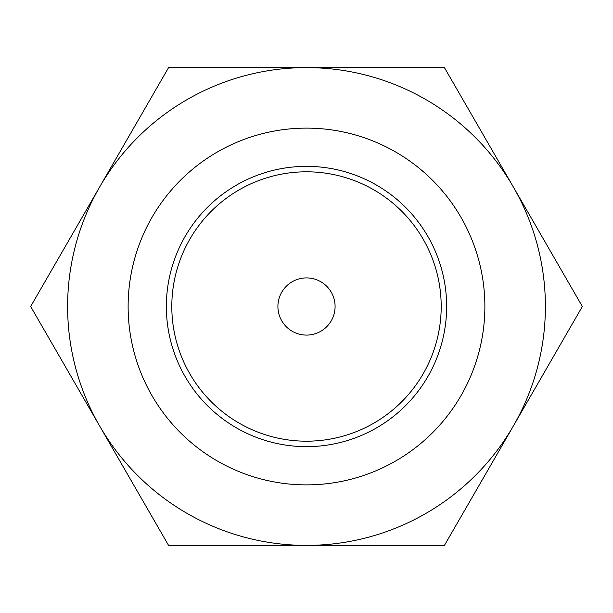 <?xml version="1.0" encoding="UTF-8"?>
<svg xmlns="http://www.w3.org/2000/svg" width="613" height="613" viewBox="0 0 613 613"><rect width="100%" height="100%" fill="white"/><g stroke="black" fill="none" stroke-linecap="round" stroke-linejoin="round"><path stroke-width="0.92" d="M306.5 545.394L168.575 545.394L99.612 425.943A238.894 238.894 0 0 0 545.394 306.5A238.894 238.894 0 0 0 99.612 187.057A238.894 238.894 0 0 0 99.612 425.943L30.65 306.5L168.575 67.606L444.425 67.606L582.35 306.5L444.425 545.394L306.5 545.394M356.996 545.394L322.093 545.394M317.381 545.394L290.309 545.394M289.121 545.394L284.133 545.394M128.125 306.5A178.375 178.375 0 0 0 306.5 484.875A178.375 178.375 0 0 0 484.875 306.5A178.375 178.375 0 0 0 306.5 128.125A178.375 178.375 0 0 0 128.125 306.5M446.647 306.5A140.147 140.147 0 0 0 306.5 166.353A140.147 140.147 0 0 0 166.353 306.5A140.147 140.147 0 0 0 306.5 446.647A140.147 140.147 0 0 0 446.647 306.5M441.191 306.5A134.691 134.691 0 0 0 306.5 171.809A134.691 134.691 0 0 0 171.809 306.5A134.691 134.691 0 0 0 306.5 441.191A134.691 134.691 0 0 0 441.191 306.5M335.089 306.5A28.589 28.589 0 0 0 306.5 277.911A28.589 28.589 0 0 0 277.911 306.5A28.589 28.589 0 0 0 306.5 335.089A28.589 28.589 0 0 0 335.089 306.5"/></g></svg>
